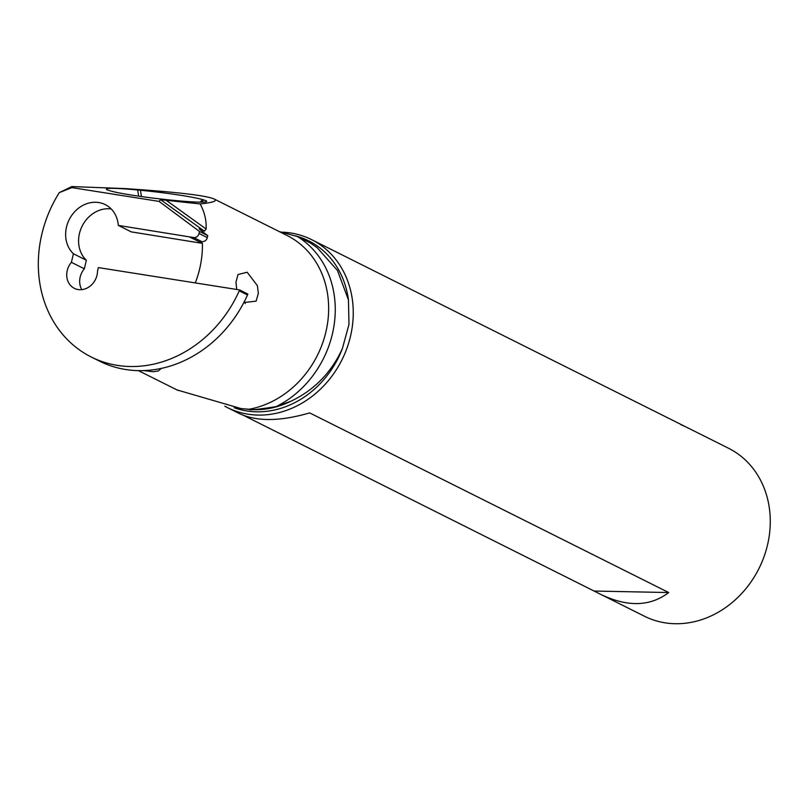 <?xml version="1.0" encoding="UTF-8"?>
<svg xmlns="http://www.w3.org/2000/svg" width="810" height="810" viewBox="0 0 810 810"><rect width="100%" height="100%" fill="white"/><g stroke="black" fill="none" stroke-linecap="round" stroke-linejoin="round"><path stroke-width="1.21" d="M239.588 289.919A143.34 123.636 116.6 0 1 239.233 290.861L247.485 294.992A143.34 123.636 -63.4 0 0 247.85 294.05L239.588 289.919L98.364 267.594L97.504 271.259A17.263 14.884 -63.4 0 1 96.987 275.268A17.263 14.884 -63.4 0 1 74.388 288.35A17.263 14.884 -63.4 0 1 71.391 262.329L73.416 253.763A29.585 25.515 -63.4 0 1 71.067 216.361A29.585 25.515 -63.4 0 1 105.249 204.616A29.585 25.515 -63.4 0 1 118.311 225.403L131.25 231.873L202.419 243.364L200.455 242.119L202.227 241.836L193.661 237.553L118.311 225.403M202.227 241.836L204.788 241.086A4.931 4.253 -63.4 0 0 207.299 237.603L207.765 235.609L199.513 231.478L199.037 233.472A4.931 4.253 116.6 0 1 193.661 237.553M199.513 231.478L159.064 201.396L160.562 199.665L200.121 203.938C204.495 211.825 206.499 220.188 206.145 229.027L204.424 231.184L199.28 228.795M239.233 290.861A119.232 102.84 116.6 0 1 91.287 357.028A119.232 102.84 116.6 0 1 59.292 192.628L71.888 187.616L159.064 201.396M200.141 229.726A93.687 80.808 -63.4 0 0 200.019 228.977C198.005 227.914 199.462 229.291 204.403 233.118L207.765 235.609M71.888 187.616L71.817 186.563L124.801 188.568C176.145 191.99 205.902 195.453 214.083 198.966C217.819 200.91 213.162 202.571 200.121 203.938M137.68 189.985A48.63 3.108 6.9 0 0 106.414 189.277A48.63 3.108 6.9 0 0 109.441 190.603L110.474 190.897A48.63 3.108 6.9 0 0 172.641 200.262L175.395 200.526A48.63 3.108 6.9 0 0 206.621 201.569A48.63 3.108 6.9 0 0 203.624 199.908L202.601 199.604A48.63 3.108 6.9 0 0 140.434 190.249L137.68 189.985L138.662 196.141M59.292 192.628L71.817 186.563M91.287 357.028L99.539 361.159A119.232 102.84 -63.4 0 0 247.485 294.992M176.985 389.924L241.127 408.594L249.095 409.242A93.687 80.808 -63.4 0 0 327.878 320.912A93.687 80.808 -63.4 0 0 287.024 235.467L214.083 198.966M202.419 243.364A93.687 80.808 116.6 0 1 201.66 257.762A93.687 80.808 116.6 0 1 195.291 282.923M161.21 368.428L158.375 370.99L153.049 371.739L143.967 370.595M236.712 289.464L235.983 282.083L237.998 274.55L247.171 272.231L257.367 285.636L258.36 293.271L256.132 301.138L243.83 302.565M81.83 289.646A17.263 14.884 116.6 0 1 84.331 268.809L86.356 260.243A29.585 25.515 116.6 0 1 81.931 226.537A29.585 25.515 116.6 0 1 111.172 208.94M84.331 268.809L71.391 262.329M86.356 260.243L73.416 253.763M279.187 231.538L297.392 236.54L310.503 243.051L317.125 247.657L337.466 270.459L348.452 299.913L348.978 324.405L342.397 348.543C331.361 372.61 314.158 390.197 290.79 401.284L276.21 406.6C257.337 409.566 248.305 410.457 249.095 409.242M224.826 406.215A93.93 81.02 -63.4 0 0 227.468 407.612A93.93 81.02 -63.4 0 0 352.482 325.276A93.93 81.02 -63.4 0 0 311.526 239.598A93.93 81.02 -63.4 0 0 282.244 232.166M227.468 407.612L239.527 413.647C256.892 421.706 280.27 421.453 309.663 412.897L668.706 592.545C650.217 606.558 627.699 607.227 601.141 594.57L644.487 616.258A93.93 81.02 -63.4 0 0 769.5 533.922A93.93 81.02 -63.4 0 0 728.544 448.254L311.526 239.598M680.866 424.673L685.199 426.566M601.141 594.57L243.861 415.53M244.478 301.3L245.197 303.588M594.672 591.057L668.706 592.545M202.358 243.354L189.408 236.885M201.305 242.808A93.687 80.808 -63.4 0 0 201.275 241.826M199.037 233.472L207.299 237.603M160.562 199.665L204.424 231.184M165.817 200.04L206.145 229.027M241.127 408.584L248.214 409.323A90.609 78.155 -63.4 0 0 290.79 401.284M234.232 407.764A91.54 78.955 -63.4 0 0 342.397 348.543M348.452 299.913A91.54 78.955 -63.4 0 0 295.65 235.902M297.392 236.54A97.635 84.21 116.6 0 1 334.449 322.522A97.635 84.21 116.6 0 1 276.21 406.6M141.436 196.536L140.434 190.249M200.08 202.166L202.601 199.604M201.406 202.166L203.624 199.908M138.449 370.646L178.119 390.491M315.373 246.341L317.034 247.577"/></g></svg>
